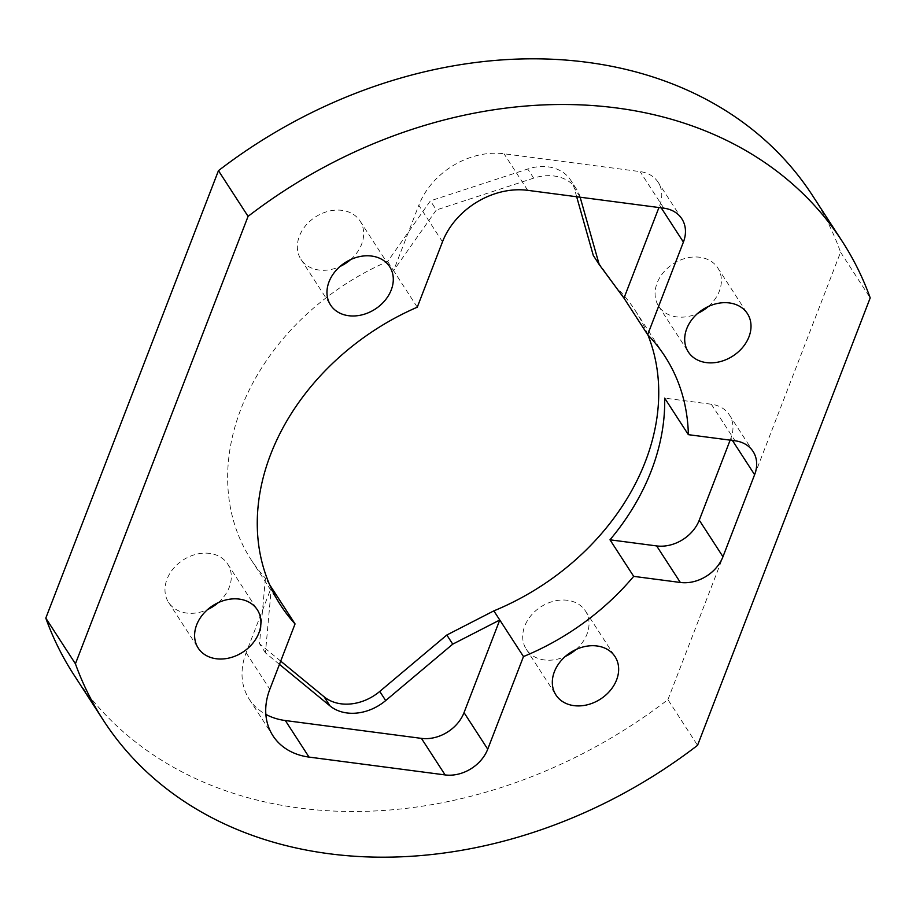 <?xml version="1.0" encoding="UTF-8"?>
<svg xmlns="http://www.w3.org/2000/svg" width="916" height="916" viewBox="0 0 916 916"><rect width="100%" height="100%" fill="white"/><g stroke="black" fill="none" stroke-linecap="round" stroke-linejoin="round"><path stroke-width="0.69" stroke-dasharray="4.58 3.44" d="M730.144 440.149L730.922 438.134A35.22 27.675 147 0 0 729.365 414.902A35.22 27.675 147 0 0 711.32 404.231L664.661 398.116M73.761 674.623A440.252 345.973 147 0 0 299.314 808.027A440.252 345.973 147 0 0 667.924 699.641L697.545 745.338M667.924 699.641L840.579 252.209A440.252 345.973 147 0 0 812.618 195.692M840.579 252.209L870.2 297.895M350.645 259.583A35.22 27.675 147 0 0 360.068 221.031A35.22 27.675 147 0 0 342.023 210.359A35.22 27.675 147 0 0 305.726 225.531A35.22 27.675 147 0 0 300.963 259.354A35.22 27.675 147 0 0 318.997 270.025A35.22 27.675 147 0 0 339.996 266.487M218.271 602.625A35.22 27.675 147 0 0 227.695 564.073A35.22 27.675 147 0 0 209.661 553.401A35.22 27.675 147 0 0 173.364 568.573A35.22 27.675 147 0 0 168.59 602.385A35.22 27.675 147 0 0 186.635 613.056A35.22 27.675 147 0 0 207.634 609.529M708.366 306.471A35.22 27.675 147 0 0 717.789 267.919A35.22 27.675 147 0 0 699.744 257.247A35.22 27.675 147 0 0 663.459 272.418A35.22 27.675 147 0 0 658.684 306.23A35.22 27.675 147 0 0 676.729 316.902A35.22 27.675 147 0 0 697.729 313.375M576.004 649.513A35.22 27.675 147 0 0 585.427 610.961A35.22 27.675 147 0 0 567.382 600.289A35.22 27.675 147 0 0 531.085 615.46A35.22 27.675 147 0 0 526.311 649.272A35.22 27.675 147 0 0 544.356 659.944A35.22 27.675 147 0 0 565.355 656.417M279.449 664.363L265.445 652.856L271.354 587.374L246.141 652.73A70.44 55.361 147 0 0 249.244 699.194A70.44 55.361 147 0 0 265.858 714.377M442.485 241.835L418.795 205.287A70.44 55.361 -33 0 1 504.029 153.774L640.112 171.613A35.22 27.675 -33 0 1 658.157 182.284A35.22 27.675 -33 0 1 659.715 205.516L658.936 207.531M417.272 307.192L393.571 270.632L418.795 205.287M280.697 661.123L259.514 643.719L265.434 578.236L269.625 584.694M265.445 652.856L259.514 643.719M593.282 255.438L623.979 298.135M576.668 196.745L574.114 187.723A44.025 34.602 147 0 0 570.725 180.212A44.025 34.602 147 0 0 527.753 169.002L430.417 200.844L387.651 261.495A228.931 179.902 147 0 0 251.087 559.676A228.931 179.902 147 0 0 265.434 578.236M647.887 334.913A228.931 179.902 147 0 0 635.292 310.627A228.931 179.902 147 0 0 618.048 288.998M387.651 261.495L393.571 270.632L436.337 209.982L430.417 200.844M580.137 197.203L580.046 196.86A44.025 34.602 147 0 0 576.645 189.349A44.025 34.602 147 0 0 533.673 178.139L436.337 209.982M732.411 440.447L730.922 438.134M711.32 404.231L735.021 440.779M246.141 652.73L269.831 689.279M527.719 190.333L504.029 153.774M663.814 208.172L640.112 171.613M661.203 207.829L659.715 205.516M580.046 196.86L574.114 187.723M533.673 178.139L527.753 169.002M729.365 414.902L753.067 451.462M300.963 259.354L330.573 305.039M360.068 221.031L389.689 266.728M168.59 602.385L198.211 648.081M227.695 564.073L257.316 609.77M658.684 306.23L688.305 351.927M717.789 267.919L747.41 313.615M526.311 649.272L555.932 694.969M585.427 610.961L615.037 656.646M249.244 699.194L272.934 735.743M681.859 218.844L658.157 182.284M251.087 559.676L280.708 605.373M635.292 310.627L664.913 356.324M576.645 189.349L570.725 180.212"/><path stroke-width="1.37" d="M452.744 644.154L446.825 635.017L379.762 691.431A44.025 34.602 147 0 1 324.092 696.778L330.023 705.927A44.025 34.602 147 0 0 385.682 700.568L452.744 644.154L499.77 620.006L523.471 656.566A228.931 179.902 147 0 0 633.689 576.359L609.987 539.81L656.646 545.925A35.22 27.675 147 0 0 699.263 520.173L730.144 440.149M609.987 539.81A228.931 179.902 147 0 0 664.661 398.116L688.363 434.665A228.931 179.902 147 0 0 664.913 356.324A228.931 179.902 147 0 0 647.669 334.684L683.405 242.076A35.22 27.675 147 0 0 681.859 218.844A35.22 27.675 147 0 0 663.814 208.172L527.719 190.333A70.44 55.361 147 0 0 442.485 241.835L417.272 307.192A228.931 179.902 147 0 0 280.708 605.373A228.931 179.902 147 0 0 295.055 623.922L269.625 584.694M633.689 576.359L680.348 582.473A35.22 27.675 147 0 0 722.964 556.722L754.612 474.694A35.22 27.675 147 0 0 753.067 451.462A35.22 27.675 147 0 0 735.021 440.779L688.363 434.665M103.382 720.308A440.252 345.973 147 0 1 75.421 663.791L45.8 618.105A440.252 345.973 147 0 0 73.761 674.623L103.382 720.308A440.252 345.973 147 0 0 328.936 853.712A440.252 345.973 147 0 0 697.545 745.338L870.2 297.895A440.252 345.973 147 0 0 842.239 241.377A440.252 345.973 147 0 0 616.686 107.974A440.252 345.973 147 0 0 248.076 216.359L218.455 170.662A440.252 345.973 147 0 1 587.064 62.288A440.252 345.973 147 0 1 812.618 195.692L842.239 241.377M371.644 256.056A35.22 27.675 147 0 0 335.348 271.228A35.22 27.675 147 0 0 330.573 305.039A35.22 27.675 147 0 0 348.618 315.711A35.22 27.675 147 0 0 384.915 300.54A35.22 27.675 147 0 0 389.689 266.728A35.22 27.675 147 0 0 371.644 256.056M339.996 266.487A35.22 27.675 147 0 0 350.645 259.583M239.271 599.098A35.22 27.675 147 0 0 202.986 614.27A35.22 27.675 147 0 0 198.211 648.081A35.22 27.675 147 0 0 216.256 658.753A35.22 27.675 147 0 0 252.541 643.582A35.22 27.675 147 0 0 257.316 609.77A35.22 27.675 147 0 0 239.271 599.098M207.634 609.529A35.22 27.675 147 0 0 218.271 602.625M729.365 302.944A35.22 27.675 147 0 0 693.068 318.115A35.22 27.675 147 0 0 688.305 351.927A35.22 27.675 147 0 0 706.339 362.599A35.22 27.675 147 0 0 742.636 347.427A35.22 27.675 147 0 0 747.41 313.615A35.22 27.675 147 0 0 729.365 302.944M697.729 313.375A35.22 27.675 147 0 0 708.366 306.471M597.003 645.975A35.22 27.675 147 0 0 560.707 661.146A35.22 27.675 147 0 0 555.932 694.969A35.22 27.675 147 0 0 573.977 705.641A35.22 27.675 147 0 0 610.274 690.469A35.22 27.675 147 0 0 615.037 656.646A35.22 27.675 147 0 0 597.003 645.975M565.355 656.417A35.22 27.675 147 0 0 576.004 649.513M75.421 663.791L248.076 216.359M45.8 618.105L218.455 170.662M265.858 714.377A70.44 55.361 147 0 0 285.334 720.537L421.417 738.376A35.22 27.675 147 0 0 464.034 712.625L487.736 749.173A35.22 27.675 147 0 1 445.119 774.925L421.417 738.376M295.055 623.922L269.831 689.279A70.44 55.361 147 0 0 272.934 735.743A70.44 55.361 147 0 0 309.024 757.085L445.119 774.925M446.825 635.017L493.85 610.869L499.77 620.006L464.034 712.625M523.471 656.566L487.736 749.173M647.669 334.684L623.979 298.135L658.936 207.531M330.023 705.927L279.449 664.363M324.092 696.778L280.697 661.123M580.137 197.203L599.213 264.575L593.282 255.438L576.668 196.745M493.85 610.869A228.931 179.902 147 0 0 647.887 334.913M599.213 264.575L623.979 298.135M680.348 582.473L656.646 545.925M699.263 520.173L722.964 556.722M754.612 474.694L732.411 440.447M285.334 720.537L309.024 757.085M683.405 242.076L661.203 207.829M385.682 700.568L379.762 691.431"/></g></svg>
